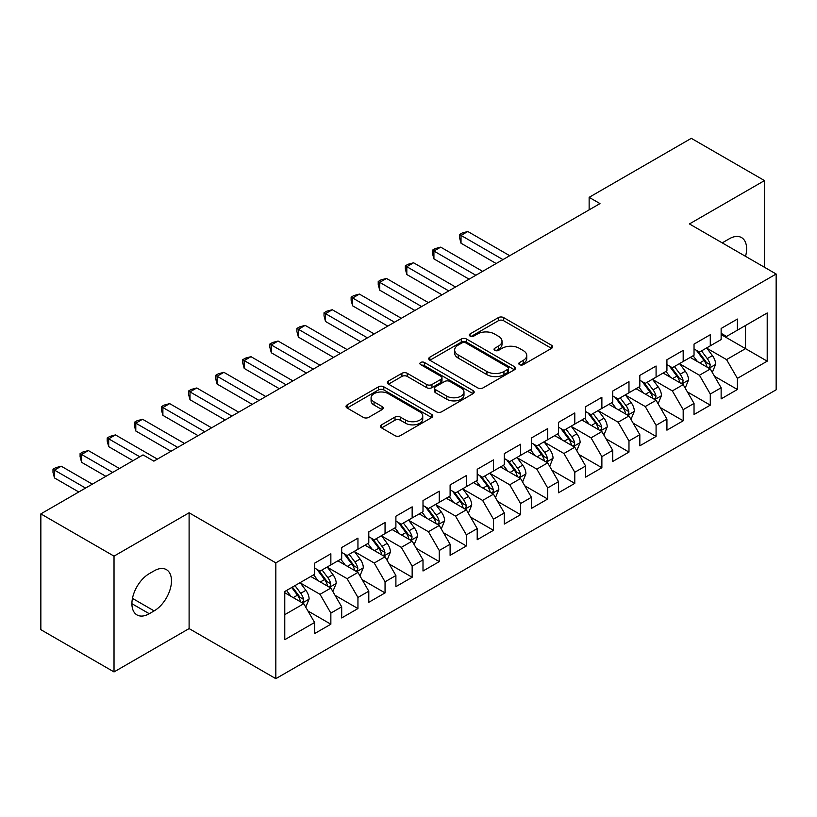 <?xml version="1.0" encoding="UTF-8"?>
<svg xmlns="http://www.w3.org/2000/svg" width="817" height="817" viewBox="0 0 817 817"><rect width="100%" height="100%" fill="white"/><g stroke="black" fill="none" stroke-linecap="round" stroke-linejoin="round"><path stroke-width="1.23" d="M519.561 364.658A2.635 1.522 0 0 0 523.288 364.658L551.557 348.338A3.758 2.175 0 0 0 552.66 346.796A3.758 2.175 0 0 0 551.557 345.264L503.67 317.619A3.758 2.175 0 0 0 498.35 317.619L470.081 333.939A2.635 1.522 0 0 0 469.305 335.011A2.635 1.522 0 0 0 470.081 336.083A2.635 1.522 0 0 0 473.809 336.083L477.465 333.969A12.041 6.955 0 0 1 494.489 333.969L498.482 336.277A12.041 6.955 0 0 1 502.006 341.189A12.041 6.955 0 0 1 498.482 346.102L494.826 348.216A2.635 1.522 0 0 0 494.05 349.298A2.635 1.522 0 0 0 494.826 350.37A2.635 1.522 0 0 0 498.544 350.37L502.2 348.256A12.041 6.955 0 0 1 519.234 348.256L523.217 350.564A12.041 6.955 0 0 1 526.751 355.477A12.041 6.955 0 0 1 523.217 360.389L519.561 362.503A2.635 1.522 0 0 0 518.795 363.575A2.635 1.522 0 0 0 519.561 364.658L519.561 362.503M381.559 424.82A3.758 2.175 0 0 0 380.456 426.362A3.758 2.175 0 0 0 381.559 427.894L394.989 435.655A3.758 2.175 0 0 0 400.31 435.655L431.703 417.528A3.758 2.175 0 0 0 432.806 415.996A3.758 2.175 0 0 0 431.703 414.454L383.816 386.809A3.758 2.175 0 0 0 378.496 386.809L347.102 404.936A3.758 2.175 0 0 0 346.01 406.468A3.758 2.175 0 0 0 347.102 408L363.33 417.375A3.758 2.175 0 0 0 368.651 417.375L382.09 409.613A3.758 2.175 0 0 0 383.193 408.081A3.758 2.175 0 0 0 382.09 406.549L374.043 401.903A10.059 5.811 0 0 1 371.092 397.787A10.059 5.811 0 0 1 377.311 392.426A10.059 5.811 0 0 1 388.279 393.682L419.795 411.88A10.059 5.811 0 0 1 422.746 415.996A10.059 5.811 0 0 1 416.537 421.358A10.059 5.811 0 0 1 405.569 420.101L400.31 417.068A3.758 2.175 0 0 0 394.989 417.068L381.559 424.82L381.559 427.894M114.023 556.132L114.023 671.931L189.105 628.59L189.105 512.79L114.023 556.132L40.85 513.883L143.026 454.895L153.872 461.156L599.984 203.596L589.139 197.336L589.139 209.857M189.105 512.79L275.829 562.862L776.15 274.012L776.15 389.801L275.829 678.661L275.829 562.862M764.498 267.282L764.498 180.588L689.425 223.94L776.15 274.012M764.498 180.588L691.315 138.339L589.139 197.336M477.731 387.881A3.758 2.175 0 0 0 483.051 387.881L514.444 369.764A3.758 2.175 0 0 0 515.547 368.222A3.758 2.175 0 0 0 514.444 366.69L466.558 339.045A3.758 2.175 0 0 0 461.237 339.045L429.844 357.162A3.758 2.175 0 0 0 428.741 358.704A3.758 2.175 0 0 0 429.844 360.236L477.731 387.881M421.715 365.219A2.635 1.522 0 0 1 424.391 365.597L424.391 362.462L473.074 390.567A3.758 2.175 0 0 1 474.177 392.109A3.758 2.175 0 0 1 473.074 393.641L441.68 411.768A3.758 2.175 0 0 1 436.36 411.768L388.473 384.123L388.473 381.049A3.758 2.175 0 0 0 387.37 382.581A3.758 2.175 0 0 0 388.473 384.123M388.473 381.049L401.913 373.298A3.758 2.175 0 0 1 407.234 373.298L426.648 384.501A3.758 2.175 0 0 0 431.968 384.501L440.884 379.364A3.758 2.175 0 0 0 441.987 377.822A3.758 2.175 0 0 0 440.884 376.29L420.663 364.617A2.635 1.522 0 0 1 419.897 363.534A2.635 1.522 0 0 1 421.521 362.135A2.635 1.522 0 0 1 424.391 362.462M721.135 334.562L745.523 348.645L745.523 325.493L767.204 312.972L737.394 330.18L737.394 319.069L721.135 328.465L721.135 339.576L710.29 345.826L710.29 334.725L694.031 344.11L694.031 355.221L683.186 361.482L683.186 350.37L666.927 359.756L666.927 370.867L656.082 377.127L656.082 366.016L639.823 375.401L639.823 386.512L628.978 392.773L628.978 381.662L612.719 391.057L612.719 402.158L601.874 408.418L601.874 397.307L585.615 406.703L585.615 417.814L574.78 424.074L574.78 412.963L558.511 422.348L558.511 433.459L547.676 439.72L547.676 428.608L531.407 437.994L531.407 449.105L520.572 455.365L520.572 444.254L504.303 453.639L504.303 464.75L493.468 471.011L493.468 459.9L477.21 469.295L477.21 480.396L466.364 486.656L466.364 475.545L450.106 484.941L450.106 496.052L439.26 502.312L439.26 491.201L423.002 500.586L423.002 511.697L412.156 517.958L412.156 506.846L395.898 516.232L395.898 527.343L385.052 533.603L385.052 522.492L368.794 531.877L368.794 542.988L357.948 549.249L357.948 538.137L341.69 547.533L341.69 558.644L330.854 564.894L330.854 553.793L314.586 563.179L314.586 574.29L284.776 591.498L284.776 639.691L314.586 622.483L303.75 603.702L284.776 592.754M767.204 312.972L767.204 361.165L737.394 378.383L726.548 359.603L706.899 348.256M714.487 376.269L737.394 389.484L737.394 378.383M737.394 389.484L721.135 398.88L721.135 387.769L710.29 394.029L699.444 375.248L679.795 363.902M687.393 391.915L710.29 405.14L710.29 394.029M710.29 405.14L694.031 414.525L694.031 403.414L683.186 409.674L672.35 390.894L652.691 379.548M660.289 407.56L683.186 420.786L683.186 409.674M683.186 420.786L666.927 430.171L666.927 419.06L656.082 425.32L645.246 406.539L625.597 395.203M633.185 423.206L656.082 436.431L656.082 425.32M656.082 436.431L639.823 445.816L639.823 434.705L628.978 440.966L618.142 422.195L598.493 410.849M606.081 438.862L628.978 452.077L628.978 440.966M628.978 452.077L612.719 461.472L612.719 450.361L601.874 456.621L591.038 437.841L571.389 426.494M578.977 454.507L601.874 467.722L601.874 456.621M601.874 467.722L585.615 477.118L585.615 466.007L574.78 472.267L563.934 453.486L544.285 442.14M551.873 470.153L574.78 483.378L574.78 472.267M574.78 483.378L558.511 492.763L558.511 481.652L547.676 487.912L536.83 469.132L517.181 457.786M524.769 485.798L547.676 499.024L547.676 487.912M547.676 499.024L531.407 508.409L531.407 497.298L520.572 503.558L509.726 484.787L490.077 473.441M497.665 501.444L520.572 514.669L520.572 503.558M520.572 514.669L504.303 524.054L504.303 512.953L493.468 519.203L482.622 500.433L462.973 489.087M470.561 517.1L493.468 530.315L493.468 519.203M493.468 530.315L477.21 539.71L477.21 528.599L466.364 534.859L455.518 516.078L435.87 504.732M443.468 532.745L466.364 545.97L466.364 534.859M466.364 545.97L450.106 555.356L450.106 544.245L439.26 550.505L428.425 531.724L408.776 520.378M416.364 548.391L439.26 561.616L439.26 550.505M439.26 561.616L423.002 571.001L423.002 559.89L412.156 566.15L401.321 547.37L381.672 536.023M389.26 564.036L412.156 577.262L412.156 566.15M412.156 577.262L395.898 586.647L395.898 575.536L385.052 581.796L374.217 563.025L354.568 551.679M362.156 579.682L385.052 592.907L385.052 581.796M385.052 592.907L368.794 602.292L368.794 591.191L357.948 597.441L347.113 578.671L327.464 567.325M335.052 595.338L357.948 608.553L357.948 597.441M357.948 608.553L341.69 617.948L341.69 606.837L330.854 613.097L320.009 594.316L300.36 582.97M307.948 610.983L330.854 624.208L330.854 613.097M330.854 624.208L314.586 633.594L314.586 622.483M314.586 568.029L320.009 571.154L330.854 564.894M284.776 614.66L303.75 603.702M341.69 552.384L347.113 555.509L357.948 549.249M320.009 594.316L330.854 588.056L310.797 576.475M341.69 606.837L330.854 588.056M368.794 536.728L374.217 539.863L385.052 533.603M347.113 578.671L357.948 572.411L337.901 560.83M368.794 591.191L357.948 572.411M395.898 521.083L401.321 524.218L412.156 517.958M374.217 563.025L385.052 556.765L364.995 545.184M395.898 575.536L385.052 556.765M423.002 505.437L428.425 508.562L439.26 502.312M401.321 547.37L412.156 541.109L392.099 529.539M423.002 559.89L412.156 541.109M450.106 489.792L455.518 492.917L466.364 486.656M428.425 531.724L439.26 525.464L419.203 513.883M450.106 544.245L439.26 525.464M477.21 474.146L482.622 477.271L493.468 471.011M455.518 516.078L466.364 509.818L446.307 498.237M477.21 528.599L466.364 509.818M504.303 458.49L509.726 461.625L520.572 455.365M482.622 500.433L493.468 494.173L473.411 482.592M504.303 512.953L493.468 494.173M531.407 442.845L536.83 445.98L547.676 439.72M509.726 484.787L520.572 478.527L500.515 466.946M531.407 497.298L520.572 478.527M558.511 427.199L563.934 430.324L574.78 424.074M536.83 469.132L547.676 462.871L527.619 451.301M558.511 481.652L547.676 462.871M585.615 411.554L591.038 414.679L601.874 408.418M563.934 453.486L574.78 447.226L554.723 435.645M585.615 466.007L574.78 447.226M612.719 395.908L618.142 399.033L628.978 392.773M591.038 437.841L601.874 431.58L581.827 419.999M612.719 450.361L601.874 431.58M639.823 380.252L645.246 383.387L656.082 377.127M618.142 422.195L628.978 415.935L608.92 404.354M639.823 434.705L628.978 415.935M666.927 364.607L672.35 367.742L683.186 361.482M645.246 406.539L656.082 400.289L636.024 388.708M666.927 419.06L656.082 400.289M694.031 348.961L699.444 352.086L710.29 345.826M672.35 390.894L683.186 384.633L663.128 373.063M694.031 403.414L683.186 384.633M721.135 333.316L726.548 336.441L737.394 330.18M699.444 375.248L710.29 368.988L690.232 357.407M721.135 387.769L710.29 368.988M40.85 513.883L40.85 629.682L114.023 671.931M189.105 628.59L275.829 678.661M726.548 359.603L745.523 348.645L767.204 361.165M745.543 256.334A24.53 14.165 120 0 0 741.53 237.584A24.53 14.165 120 0 0 729.264 238.799L724.383 241.618A24.53 14.165 120 0 0 722.34 242.935M149.266 573.657A24.53 14.165 120 0 0 133.232 595.276A24.53 14.165 120 0 0 137.001 614.935A24.53 14.165 120 0 0 149.266 613.72L154.137 610.902A24.53 14.165 120 0 0 170.161 589.282A24.53 14.165 120 0 0 166.402 569.633A24.53 14.165 120 0 0 154.137 570.848L149.266 573.657M520.613 365.025L523.217 363.524A12.041 6.955 0 0 0 526.751 358.602L526.751 355.477M502.006 341.189L502.006 344.325A12.041 6.955 0 0 1 498.482 349.237L495.878 350.738M551.506 348.359L503.67 320.744A3.758 2.175 0 0 0 498.35 320.744L471.133 336.461M514.393 369.784L466.558 342.17A3.758 2.175 0 0 0 461.237 342.17L429.895 360.266M507.786 369.294A2.635 1.522 0 0 0 508.562 368.222A2.635 1.522 0 0 0 507.786 367.15L465.761 342.885A2.635 1.522 0 0 0 462.034 342.885L458.174 345.111A12.041 6.955 0 0 0 454.65 350.023A12.041 6.955 0 0 0 458.174 354.935L486.912 371.531A12.041 6.955 0 0 0 503.936 371.531L507.786 369.294L507.786 372.429A2.635 1.522 0 0 0 508.562 371.357L508.562 368.222M454.65 350.023L454.65 353.148A12.041 6.955 0 0 0 458.174 358.071L458.174 354.935M507.786 372.429L503.936 374.656A12.041 6.955 0 0 1 486.912 374.656L458.174 358.071M388.524 384.153L401.913 376.423L401.913 373.298M441.987 377.822L441.987 380.957A3.758 2.175 0 0 1 440.884 382.489L431.968 387.636A3.758 2.175 0 0 1 426.648 387.636L407.234 376.423A3.758 2.175 0 0 0 401.913 376.423M424.391 365.597L473.023 393.671M446.807 396.143A10.059 5.811 0 0 0 457.765 397.399A10.059 5.811 0 0 0 463.985 392.027A10.059 5.811 0 0 0 461.033 387.922L449.932 381.508A3.758 2.175 0 0 0 444.611 381.508L435.696 386.655A3.758 2.175 0 0 0 434.593 388.187A3.758 2.175 0 0 0 435.696 389.729L446.807 396.143L446.807 399.268A10.059 5.811 0 0 0 457.765 400.524A10.059 5.811 0 0 0 463.985 395.162L463.985 392.027M434.593 388.187L434.593 391.323A3.758 2.175 0 0 0 435.696 392.854L435.696 389.729M446.807 399.268L435.696 392.854M422.746 415.996L422.746 419.121A10.059 5.811 0 0 1 416.537 424.493A10.059 5.811 0 0 1 405.569 423.226L400.31 420.193A3.758 2.175 0 0 0 394.989 420.193L381.61 427.924M371.092 397.787L371.092 400.922A10.059 5.811 0 0 0 374.043 405.028L374.043 401.903M382.039 409.644L374.043 405.028M431.652 417.558L383.816 389.934A3.758 2.175 0 0 0 378.496 389.934L347.154 408.03M712.291 372.46L715.651 364.259A10.161 5.862 -120 0 0 712.414 355.609L706.654 347.93M697.483 361.594L693.102 355.752M691.059 357.887L690.559 357.223M509.726 255.701L467.804 231.497L461.023 235.408L461.023 243.231L496.174 263.523M708.38 367.885L709.953 366.465L710.167 364.699A10.161 5.862 -120 0 0 707.267 358.592L701.507 350.901M698.218 351.381L705.337 360.869A5.178 2.992 60 0 1 706.276 362.442L710.167 364.699M696.431 350.35L704.009 360.46A10.161 5.862 60 0 1 706.919 366.578L707.124 367.16M461.023 243.231L459.532 237.676L459.532 234.54L502.955 259.612M459.532 234.54L462.248 232.978L467.804 231.497M685.197 388.116L688.557 379.915A10.161 5.862 -120 0 0 685.31 371.265L679.55 363.575M670.379 377.24L665.998 371.398M663.955 373.532L663.455 372.869M482.622 271.346L440.7 247.142L433.919 251.054L433.919 258.877L469.07 279.169M681.276 383.53L682.849 382.121L683.073 380.344A10.161 5.862 -120 0 0 680.163 374.237L674.403 366.547M671.114 367.027L678.233 376.525A5.178 2.992 60 0 1 679.172 378.097L683.073 380.344M669.327 365.996L676.905 376.116A10.161 5.862 60 0 1 679.815 382.223L680.02 382.805M433.919 258.877L432.428 253.321L432.428 250.196L475.851 275.258M432.428 250.196L435.144 248.623L440.7 247.142M658.093 403.761L661.453 395.561A10.161 5.862 -120 0 0 658.206 386.911L652.446 379.221M643.275 392.895L638.904 387.044M636.851 389.178L636.351 388.514M455.518 286.992L413.596 262.788L406.815 266.699L406.815 274.522L441.966 294.814M654.172 399.176L655.745 397.767L655.969 395.99A10.161 5.862 -120 0 0 653.059 389.883L647.299 382.193M644.01 382.673L651.129 392.17A5.178 2.992 60 0 1 652.068 393.743L655.969 395.99M642.223 381.641L649.811 391.762A10.161 5.862 60 0 1 652.712 397.869L652.916 398.461M406.815 274.522L405.324 268.967L405.324 265.842L448.747 290.903M405.324 265.842L408.04 264.279L413.596 262.788M630.99 419.407L634.349 411.206A10.161 5.862 -120 0 0 631.102 402.556L625.352 394.877M616.171 408.541L611.8 402.699M609.748 404.834L609.247 404.16M428.425 302.647L386.492 278.434L379.721 282.345L379.721 290.168L414.873 310.47M627.068 414.832L628.641 413.412L628.865 411.635A10.161 5.862 -120 0 0 625.955 405.528L620.195 397.848M616.917 398.328L624.025 407.816A5.178 2.992 60 0 1 624.964 409.388L628.865 411.635M615.13 397.297L622.707 407.407A10.161 5.862 60 0 1 625.608 413.514L625.812 414.107M379.721 290.168L378.23 284.622L378.23 281.487L421.643 306.559M378.23 281.487L380.936 279.925L386.492 278.434M603.886 435.053L607.245 426.852A10.161 5.862 -120 0 0 603.998 418.202L598.248 410.522M589.067 424.186L584.696 418.345M582.644 420.479L582.153 419.815M401.321 318.293L359.388 294.089L352.617 298.001L352.617 305.824L387.769 326.116M599.964 430.477L601.537 429.058L601.761 427.291A10.161 5.862 -120 0 0 598.851 421.174L593.091 413.494M589.813 413.974L596.921 423.461A5.178 2.992 60 0 1 597.86 425.034L601.761 427.291M588.026 412.942L595.603 423.053A10.161 5.862 60 0 1 598.504 429.17L598.718 429.752M352.617 305.824L351.126 300.268L351.126 297.133L394.54 322.204M351.126 297.133L353.832 295.57L359.388 294.089M576.782 450.698L580.141 442.497A10.161 5.862 -120 0 0 576.904 433.858L571.144 426.168M561.963 439.832L557.592 433.99M555.54 436.125L555.049 435.461M374.217 333.939L332.284 309.735L325.513 313.646L325.513 321.469L360.665 341.761M572.86 446.123L574.433 444.703L574.657 442.937A10.161 5.862 -120 0 0 571.747 436.829L565.997 429.139M562.709 429.619L569.817 439.107A5.178 2.992 60 0 1 570.756 440.68L574.657 442.937M560.922 428.588L568.499 438.709A10.161 5.862 60 0 1 571.41 444.816L571.614 445.398M325.513 321.469L324.022 315.913L324.022 312.788L367.436 337.85M324.022 312.788L326.729 311.216L332.284 309.735M549.678 466.354L553.038 458.153A10.161 5.862 -120 0 0 549.8 449.503L544.04 441.813M534.869 455.478L530.488 449.636M528.446 451.77L527.945 451.107M347.113 349.584L305.18 325.38L298.409 329.292L298.409 337.115L333.561 357.407M545.756 461.768L547.329 460.359L547.553 458.582A10.161 5.862 -120 0 0 544.643 452.475L538.893 444.785M535.605 445.265L542.713 454.763A5.178 2.992 60 0 1 543.652 456.335L547.553 458.582M533.818 444.234L541.395 454.354A10.161 5.862 60 0 1 544.306 460.461L544.51 461.054M298.409 337.115L296.918 331.559L296.918 328.434L340.332 353.495M296.918 328.434L299.625 326.871L305.18 325.38M522.574 481.999L525.934 473.799A10.161 5.862 -120 0 0 522.696 465.149L516.936 457.459M507.765 471.133L503.384 465.281M501.342 467.416L500.841 466.752M320.009 365.23L278.076 341.026L271.305 344.937L271.305 352.76L306.457 373.063M518.652 477.414L520.225 476.005L520.449 474.228A10.161 5.862 -120 0 0 517.549 468.121L511.789 460.431M508.501 460.911L515.609 470.408A5.178 2.992 60 0 1 516.548 471.981L520.449 474.228M506.714 459.879L514.291 470A10.161 5.862 60 0 1 517.202 476.107L517.406 476.699M271.305 352.76L269.814 347.205L269.814 344.08L313.228 369.141M269.814 344.08L272.521 342.517L278.076 341.026M495.47 497.645L498.83 489.444A10.161 5.862 -120 0 0 495.592 480.794L489.832 473.114M480.662 486.779L476.28 480.937M474.238 483.072L473.737 482.408M292.905 380.885L250.982 356.672L244.201 360.583L244.201 368.416L279.353 388.708M491.558 493.07L493.131 491.65L493.345 489.873A10.161 5.862 -120 0 0 490.445 483.766L484.685 476.086M481.397 476.566L488.505 486.054A5.178 2.992 60 0 1 489.444 487.626L493.345 489.873M479.61 475.535L487.187 485.645A10.161 5.862 60 0 1 490.098 491.752L490.302 492.345M244.201 368.416L242.71 362.86L242.71 359.725L286.134 384.797M242.71 359.725L245.427 358.163L250.982 356.672M468.366 513.29L471.726 505.09A10.161 5.862 -120 0 0 468.488 496.44L462.728 488.76M453.558 502.424L449.176 496.583M447.134 498.717L446.633 498.053M265.801 396.531L223.878 372.327L217.097 376.239L217.097 384.061L252.249 404.354M464.454 508.715L466.027 507.296L466.241 505.529A10.161 5.862 -120 0 0 463.341 499.412L457.581 491.732M454.293 492.212L461.411 501.699A5.178 2.992 60 0 1 462.351 503.272L466.241 505.529M452.506 491.18L460.083 501.291A10.161 5.862 60 0 1 462.994 507.408L463.198 507.99M217.097 384.061L215.606 378.506L215.606 375.371L259.03 400.442M215.606 375.371L218.323 373.808L223.878 372.327M441.272 528.936L444.632 520.735A10.161 5.862 -120 0 0 441.384 512.096L435.624 504.406M426.454 518.07L422.072 512.228M420.03 514.363L419.529 513.699M238.697 412.177L196.774 387.973L189.993 391.884L189.993 399.707L225.145 419.999M437.35 524.361L438.923 522.941L439.148 521.175A10.161 5.862 -120 0 0 436.237 515.067L430.477 507.377M427.189 507.857L434.307 517.355A5.178 2.992 60 0 1 435.247 518.918L439.148 521.175M425.402 506.826L432.979 516.947A10.161 5.862 60 0 1 435.89 523.054L436.094 523.636M189.993 399.707L188.502 394.151L188.502 391.026L231.926 416.088M188.502 391.026L191.219 389.454L196.774 387.973M414.168 544.592L417.528 536.391A10.161 5.862 -120 0 0 414.28 527.741L408.52 520.051M399.35 533.715L394.979 527.874M392.926 530.008L392.426 529.345M211.593 427.822L169.67 403.618L162.889 407.53L162.889 415.353L198.041 435.645M410.246 540.006L411.819 538.597L412.044 536.82A10.161 5.862 -120 0 0 409.133 530.713L403.373 523.023M400.085 523.503L407.203 533.001A5.178 2.992 60 0 1 408.143 534.573L412.044 536.82M398.298 522.471L405.886 532.592A10.161 5.862 60 0 1 408.786 538.699L408.99 539.291M162.889 415.353L161.398 409.797L161.398 406.672L204.822 431.733M161.398 406.672L164.115 405.109L169.67 403.618M387.064 560.237L390.424 552.037A10.161 5.862 -120 0 0 387.176 543.387L381.427 535.697M372.246 549.371L367.875 543.53M365.822 545.654L365.322 544.99M184.499 443.468L142.566 419.264L135.796 423.175L135.796 430.998L170.947 451.301M383.142 555.652L384.715 554.243L384.94 552.466A10.161 5.862 -120 0 0 382.029 546.359L376.269 538.679M372.991 539.149L380.099 548.646A5.178 2.992 60 0 1 381.039 550.219L384.94 552.466M371.204 538.117L378.782 548.238A10.161 5.862 60 0 1 381.682 554.345L381.886 554.937M135.796 430.998L134.305 425.443L134.305 422.318L177.718 447.389M134.305 422.318L137.011 420.755L142.566 419.264M359.96 575.883L363.32 567.682A10.161 5.862 -120 0 0 360.072 559.032L354.323 551.352M345.142 565.017L340.771 559.175M338.718 561.31L338.228 560.646M157.395 459.123L115.463 434.91L108.692 438.821L108.692 446.654L132.997 460.686M356.038 571.308L357.611 569.888L357.836 568.121A10.161 5.862 -120 0 0 354.925 562.004L349.165 554.324M345.887 554.804L352.995 564.292A5.178 2.992 60 0 1 353.935 565.864L357.836 568.121M344.1 553.773L351.678 563.883A10.161 5.862 60 0 1 354.578 569.99L354.792 570.583M108.692 446.654L107.201 441.098L107.201 437.963L139.778 456.774M107.201 437.963L109.907 436.401L115.463 434.91M332.856 591.528L336.216 583.328A10.161 5.862 -120 0 0 332.979 574.678L327.219 566.998M318.038 580.662L313.667 574.821M311.614 576.955L311.124 576.291M119.445 468.509L88.359 450.565L81.588 454.477L81.588 462.299L105.893 476.331M328.934 586.953L330.507 585.534L330.732 583.767A10.161 5.862 -120 0 0 327.821 577.66L322.072 569.97M318.783 570.45L325.891 579.937A5.178 2.992 60 0 1 326.831 581.51L330.732 583.767M316.996 569.418L324.574 579.529A10.161 5.862 60 0 1 327.484 585.646L327.688 586.228M81.588 462.299L80.097 456.744L80.097 453.609L112.675 472.42M80.097 453.609L82.803 452.046L88.359 450.565M305.752 607.174L309.112 598.984A10.161 5.862 -120 0 0 305.875 590.334L300.115 582.644M290.944 596.308L286.563 590.466M92.341 484.154L61.255 466.211L54.484 470.122L54.484 477.945L78.789 491.977M301.83 602.599L303.403 601.179L303.628 599.412A10.161 5.862 -120 0 0 300.717 593.305L294.968 585.615M292.425 587.086L298.787 595.593A5.178 2.992 60 0 1 299.727 597.156L303.628 599.412M291.71 587.494L297.47 595.184A10.161 5.862 60 0 1 300.38 601.292L300.585 601.874M54.484 477.945L52.993 472.389L52.993 469.264L85.571 488.066M52.993 469.264L55.699 467.692L61.255 466.211M523.217 363.524L523.217 360.389M494.826 350.37L494.826 348.216M498.482 349.237L498.482 346.102M470.081 336.083L470.081 333.939M498.35 320.744L498.35 317.619M503.67 320.744L503.67 317.619M551.557 348.338L551.557 345.264M429.844 360.236L429.844 357.162M461.237 342.17L461.237 339.045M466.558 342.17L466.558 339.045M514.444 369.764L514.444 366.69M486.912 374.656L486.912 371.531M503.936 374.656L503.936 371.531M407.234 376.423L407.234 373.298M426.648 387.636L426.648 384.501M431.968 387.636L431.968 384.501M440.884 382.489L440.884 379.364M473.074 393.641L473.074 390.567M394.989 420.193L394.989 417.068M400.31 420.193L400.31 417.068M405.569 423.226L405.569 420.101M382.09 409.613L382.09 406.549M347.102 408L347.102 404.936M378.496 389.934L378.496 386.809M383.816 389.934L383.816 386.809M431.703 417.528L431.703 414.454M131.915 603.702L149.266 613.72M132.466 598.391L154.137 610.902M709.013 368.253L715.59 364.464M707.267 358.592L712.414 355.609M699.771 362.911L704.009 360.46M681.909 383.898L688.486 380.109M680.163 374.237L685.31 371.265M672.667 378.567L676.905 376.116M654.815 399.554L661.382 395.755M653.059 389.883L658.206 386.911M645.563 394.213L649.811 391.762M627.711 415.199L634.278 411.4M625.955 405.528L631.102 402.556M618.459 409.858L622.707 407.407M600.607 430.845L607.174 427.046M598.851 421.174L603.998 418.202M591.355 425.504L595.603 423.053M573.503 446.49L580.07 442.702M571.747 436.829L576.904 433.858M564.251 441.149L568.499 438.709M546.399 462.136L552.976 458.347M544.643 452.475L549.8 449.503M537.147 456.805L541.395 454.354M519.295 477.792L525.872 473.993M517.549 468.121L522.696 465.149M510.053 472.451L514.291 470M492.191 493.437L498.768 489.638M490.445 483.766L495.592 480.794M482.949 488.096L487.187 485.645M465.087 509.083L471.664 505.294M463.341 499.412L468.488 496.44M455.845 503.742L460.083 501.291M437.983 524.728L444.56 520.94M436.237 515.067L441.384 512.096M428.741 519.387L432.979 516.947M410.89 540.374L417.456 536.585M409.133 530.713L414.28 527.741M401.637 535.043L405.886 532.592M383.786 556.03L390.352 552.231M382.029 546.359L387.176 543.387M374.533 550.689L378.782 548.238M356.682 571.675L363.248 567.876M354.925 562.004L360.072 559.032M347.429 566.334L351.678 563.883M329.578 587.321L336.144 583.532M327.821 577.66L332.979 574.678M320.325 581.98L324.574 579.529M302.474 602.966L309.051 599.178M300.717 593.305L305.875 590.334M293.221 597.636L297.47 595.184"/></g></svg>
